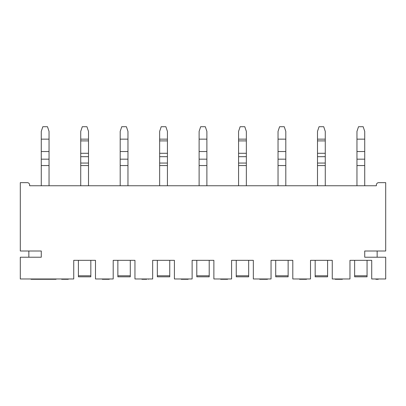 <?xml version="1.0" encoding="UTF-8"?>
<svg xmlns="http://www.w3.org/2000/svg" width="406" height="406" viewBox="0 0 406 406"><rect width="100%" height="100%" fill="white"/><g stroke="black" fill="none" stroke-linecap="round" stroke-linejoin="round"><path stroke-width="0.61" d="M385.7 182.649L385.7 251.004L364.725 251.004L385.7 251.004L385.7 182.649L378.707 182.649A2.329 2.329 0 0 0 376.377 184.979L376.377 185.755L29.623 185.755L29.623 184.979A2.329 2.329 0 0 0 27.293 182.649L20.3 182.649L20.3 251.004L41.275 251.004L20.3 251.004L20.3 182.649L27.293 182.649A2.329 2.329 0 0 1 29.623 184.979L29.623 185.755L376.377 185.755L376.377 184.979A2.329 2.329 0 0 1 378.707 182.649L385.7 182.649M385.7 257.221L385.7 278.968L385.7 257.221L364.725 257.221L364.725 251.004L364.725 257.221L385.7 257.221M20.3 257.221L20.3 278.968L73.745 278.968L73.745 260.327L73.745 278.968L20.3 278.968L20.3 257.221L41.275 257.221L20.3 257.221M73.745 260.327L95.491 260.327L95.491 278.968L113.203 278.968L113.203 260.327L134.954 260.327L134.954 278.968L152.666 278.968L152.666 260.327L174.413 260.327L174.413 278.968L192.124 278.968L192.124 260.327L213.876 260.327L213.876 278.968L231.587 278.968L231.587 260.327L253.334 260.327L253.334 278.968L271.046 278.968L271.046 260.327L292.797 260.327L292.797 278.968L310.509 278.968L310.509 260.327L332.255 260.327L332.255 278.968L349.967 278.968L349.967 260.327L371.718 260.327L371.718 278.968L385.7 278.968L371.718 278.968L371.718 260.327L349.967 260.327L349.967 278.968L332.255 278.968L332.255 260.327L310.509 260.327L310.509 278.968L292.797 278.968L292.797 260.327L271.046 260.327L271.046 278.968L253.334 278.968L253.334 260.327L231.587 260.327L231.587 278.968L213.876 278.968L213.876 260.327L192.124 260.327L192.124 278.968L174.413 278.968L174.413 260.327L152.666 260.327L152.666 278.968L134.954 278.968L134.954 260.327L113.203 260.327L113.203 278.968L95.491 278.968L95.491 260.327L73.745 260.327M41.275 251.004L41.275 257.221L41.275 251.004M354.631 276.811L367.06 276.811L367.06 260.327L367.06 275.786L354.631 275.786L354.631 260.327L354.631 276.811L354.631 275.786L367.06 275.786L367.06 276.74M315.168 276.811L327.596 276.811L327.596 260.327L327.596 275.786L315.168 275.786L315.168 260.327L315.168 276.811L315.168 275.786L327.596 275.786L327.596 276.74M275.71 276.811L288.138 276.811L288.138 260.327L288.138 275.786L275.71 275.786L275.71 260.327L275.71 276.811L275.71 275.786L288.138 275.786L288.138 276.74M236.246 276.811L248.675 276.811L248.675 260.327L248.675 275.786L236.246 275.786L236.246 260.327L236.246 276.811L236.246 275.786L248.675 275.786L248.675 276.74M196.788 276.811L209.212 276.811L209.212 260.327L209.212 275.786L196.788 275.786L196.788 260.327L196.788 276.811L196.788 275.786L209.212 275.786L209.212 276.74M157.325 276.811L169.754 276.811L169.754 260.327L169.754 275.786L157.325 275.786L157.325 260.327L157.325 276.811L157.325 275.786L169.754 275.786L169.754 276.74M117.862 276.811L130.29 276.811L130.29 260.327L130.29 275.786L117.862 275.786L117.862 260.327L117.862 276.811L117.862 275.786L130.29 275.786L130.29 276.74M61.636 279.282L61.636 278.968L61.636 279.282L64.965 279.282L64.965 278.968L64.965 279.282L68.294 279.282L68.294 278.968L68.294 279.282L61.636 279.282M378.245 279.282L375.91 279.282L375.91 278.968L375.91 279.282L377.078 279.282L377.078 278.968L377.078 279.282L378.245 279.282L378.245 278.968L378.245 279.282M342.395 279.282L335.168 279.282L335.168 278.968L335.168 279.282L342.395 279.282L342.395 278.968L342.395 279.282M300.135 279.282L299.557 279.282L299.557 278.968L299.557 279.282L300.135 279.282L300.135 278.968L300.135 279.282L300.719 279.282L300.135 279.282M306.545 279.282L300.719 279.282L300.719 278.968L300.719 279.282L301.496 279.282L301.496 278.968L301.496 279.282L302.272 279.282L302.272 278.968L302.272 279.282L303.825 279.282L303.825 278.968L303.825 279.282L304.601 279.282L304.601 278.968L304.601 279.282L305.378 279.282L305.378 278.968L305.378 279.282L305.962 279.282L305.962 278.968L305.962 279.282L306.352 278.968L306.545 279.282M227.624 279.282L220.631 279.282L220.631 278.968L220.631 279.282L221.021 278.968L221.021 279.282L221.605 279.282L221.605 278.968L221.605 279.282L222.574 279.282L222.574 278.968L222.574 279.282L223.544 279.282L223.544 278.968L223.544 279.282L224.711 279.282L224.711 278.968L224.711 279.282L225.68 279.282L225.68 278.968L225.68 279.282L226.655 279.282L226.655 278.968L226.655 279.282L227.238 279.282L227.238 278.968L227.624 279.282M188.166 279.282L181.172 279.282L181.172 278.968L181.172 279.282L181.563 278.968L181.563 279.282L182.142 279.282L182.142 278.968L182.142 279.282L183.116 279.282L183.116 278.968L183.116 279.282L184.085 279.282L184.085 278.968L184.085 279.282L185.055 279.282L185.055 278.968L185.055 279.282L186.029 279.282L186.029 278.968L186.029 279.282L186.999 279.282L186.999 278.968L186.999 279.282L187.582 279.282L187.582 278.968L187.582 279.282L187.968 278.968L188.166 279.282M267.473 279.282L259.703 279.282L259.703 278.968L259.703 279.282L261.647 279.282L261.647 278.968L261.647 279.282L262.814 279.282L262.814 278.968L262.814 279.282L267.473 279.282L267.473 278.968L267.473 279.282M146.683 279.282L141.887 279.282L141.887 278.968L141.887 279.282L145.576 279.282L145.576 278.968L145.576 279.282L146.683 279.282L146.683 278.968L146.683 279.282M109.244 279.282L102.251 279.282L102.251 278.968L102.251 279.282L102.637 278.968L102.637 279.282L103.22 279.282L103.22 278.968L103.22 279.282L104.195 279.282L104.195 278.968L104.195 279.282L105.164 279.282L105.164 278.968L105.164 279.282L106.331 279.282L106.331 278.968L106.331 279.282L107.301 279.282L107.301 278.968L107.301 279.282L108.27 279.282L108.27 278.968L108.27 279.282L108.854 279.282L108.854 278.968L109.244 279.282M56.064 279.282L31.013 279.282L31.013 278.968L31.013 279.282L31.399 278.968L31.399 279.282L31.983 279.282L31.983 278.968L31.983 279.282L32.952 279.282L32.952 278.968L32.952 279.282L33.038 278.968L33.038 279.282L33.236 278.968L33.236 279.282L34.043 279.282L34.043 278.968L34.043 279.282L34.845 279.282L34.845 278.968L34.845 279.282L35.845 279.282L35.845 278.968L35.845 279.282L37.651 279.282L37.651 278.968L37.651 279.282L38.656 279.282L38.656 278.968L38.656 279.282L39.458 279.282L39.458 278.968L39.458 279.282L40.26 279.282L40.26 278.968L40.26 279.282L40.661 278.968L40.661 279.282L42.468 279.282L42.468 278.968L42.468 279.282L42.869 278.968L42.869 279.282L43.472 279.282L43.472 278.968L43.472 279.282L44.477 279.282L44.477 278.968L44.477 279.282L45.477 279.282L45.477 278.968L45.477 279.282L46.482 279.282L46.482 278.968L46.482 279.282L47.487 279.282L47.487 278.968L47.487 279.282L48.487 279.282L48.487 278.968L48.487 279.282L49.09 279.282L49.09 278.968L49.09 279.282L49.491 278.968L49.491 279.282L50.045 279.282L50.045 278.968L50.045 279.282L50.821 279.282L50.821 278.968L50.821 279.282L51.79 279.282L51.79 278.968L51.79 279.282L53.343 279.282L53.343 278.968L53.343 279.282L54.313 279.282L54.313 278.968L54.313 279.282L55.287 279.282L55.287 278.968L55.287 279.282L55.871 279.282L55.871 278.968L56.064 279.282M299.75 278.968L299.75 279.282L299.75 278.968M148.53 279.282L148.53 278.968L148.53 279.282M49.694 279.282L49.694 278.968L49.694 279.282M40.864 279.282L40.864 278.968L40.864 279.282M377.154 251.004L377.154 257.221L377.154 251.004M28.846 251.004L28.846 257.221L28.846 251.004M356.96 131.382L356.96 185.755L356.96 165.557L364.725 165.557L364.725 185.755L364.725 159.177L364.725 165.557L356.96 165.557L356.96 151.54L364.725 151.54L364.725 159.177L356.96 159.177L364.725 159.177L364.725 139.146L364.725 151.54L356.96 151.54L356.96 139.146L364.725 139.146L364.725 131.382L364.725 139.146L356.96 139.146L356.96 131.382L358.513 126.718L356.96 131.382M364.725 131.382L363.172 126.718L358.513 126.718L363.172 126.718L364.725 131.382M278.039 131.382L278.039 185.755L278.039 165.557L285.804 165.557L285.804 185.755L285.804 159.177L285.804 165.557L278.039 165.557L278.039 151.54L285.804 151.54L285.804 159.177L278.039 159.177L285.804 159.177L285.804 139.146L285.804 151.54L278.039 151.54L278.039 139.146L285.804 139.146L285.804 131.382L285.804 139.146L278.039 139.146L278.039 131.382L279.592 126.718L278.039 131.382M285.804 131.382L284.251 126.718L279.592 126.718L284.251 126.718L285.804 131.382M199.118 131.382L199.118 185.755L199.118 165.557L206.882 165.557L206.882 185.755L206.882 159.177L206.882 165.557L199.118 165.557L199.118 151.54L206.882 151.54L206.882 159.177L199.118 159.177L206.882 159.177L206.882 139.146L206.882 151.54L199.118 151.54L199.118 139.146L206.882 139.146L206.882 131.382L206.882 139.146L199.118 139.146L199.118 131.382L200.671 126.718L199.118 131.382M206.882 131.382L205.329 126.718L200.671 126.718L205.329 126.718L206.882 131.382M120.196 131.382L120.196 185.755L120.196 165.557L127.961 165.557L127.961 185.755L127.961 159.177L127.961 165.557L120.196 165.557L120.196 151.54L127.961 151.54L127.961 159.177L120.196 159.177L127.961 159.177L127.961 139.146L127.961 151.54L120.196 151.54L120.196 139.146L127.961 139.146L127.961 131.382L127.961 139.146L120.196 139.146L120.196 131.382L121.749 126.718L120.196 131.382M127.961 131.382L126.408 126.718L121.749 126.718L126.408 126.718L127.961 131.382M41.275 131.382L41.275 185.755L41.275 165.557L49.04 165.557L49.04 185.755L49.04 159.177L49.04 165.557L41.275 165.557L41.275 151.54L49.04 151.54L49.04 159.177L41.275 159.177L49.04 159.177L49.04 139.146L49.04 151.54L41.275 151.54L41.275 139.146L49.04 139.146L49.04 131.382L49.04 139.146L41.275 139.146L41.275 131.382L42.828 126.718L41.275 131.382M49.04 131.382L47.487 126.718L42.828 126.718L47.487 126.718L49.04 131.382M317.497 131.382L317.497 185.755L317.497 163.06L325.267 163.06L325.267 185.755L325.267 165.557L317.497 165.557L325.267 165.557L325.267 156.68L325.267 163.06L317.497 163.06L317.497 156.68L325.267 156.68L325.267 153.285L325.267 156.68L317.497 156.68L317.497 153.285L325.267 153.285L325.267 140.897L325.267 153.285L317.497 153.285L317.497 139.146L325.267 139.146L325.267 140.897L317.497 140.897L325.267 140.897L325.267 131.382L325.267 139.146L317.497 139.146L317.497 131.382L319.05 126.718L317.497 131.382M325.267 131.382L323.714 126.718L319.05 126.718L323.714 126.718L325.267 131.382M238.576 131.382L238.576 185.755L238.576 163.06L246.346 163.06L246.346 185.755L246.346 165.557L238.576 165.557L246.346 165.557L246.346 156.68L246.346 163.06L238.576 163.06L238.576 156.68L246.346 156.68L246.346 153.285L246.346 156.68L238.576 156.68L238.576 153.285L246.346 153.285L246.346 140.897L246.346 153.285L238.576 153.285L238.576 139.146L246.346 139.146L246.346 140.897L238.576 140.897L246.346 140.897L246.346 131.382L246.346 139.146L238.576 139.146L238.576 131.382L240.129 126.718L238.576 131.382M246.346 131.382L244.793 126.718L240.129 126.718L244.793 126.718L246.346 131.382M159.654 131.382L159.654 185.755L159.654 163.06L167.424 163.06L167.424 185.755L167.424 165.557L159.654 165.557L167.424 165.557L167.424 156.68L167.424 163.06L159.654 163.06L159.654 156.68L167.424 156.68L167.424 153.285L167.424 156.68L159.654 156.68L159.654 153.285L167.424 153.285L167.424 140.897L167.424 153.285L159.654 153.285L159.654 139.146L167.424 139.146L167.424 140.897L159.654 140.897L167.424 140.897L167.424 131.382L167.424 139.146L159.654 139.146L159.654 131.382L161.207 126.718L159.654 131.382M167.424 131.382L165.871 126.718L161.207 126.718L165.871 126.718L167.424 131.382M80.733 131.382L80.733 185.755L80.733 163.06L88.503 163.06L88.503 185.755L88.503 165.557L80.733 165.557L88.503 165.557L88.503 156.68L88.503 163.06L80.733 163.06L80.733 156.68L88.503 156.68L88.503 153.285L88.503 156.68L80.733 156.68L80.733 153.285L88.503 153.285L88.503 140.897L88.503 153.285L80.733 153.285L80.733 139.146L88.503 139.146L88.503 140.897L80.733 140.897L88.503 140.897L88.503 131.382L88.503 139.146L80.733 139.146L80.733 131.382L82.286 126.718L80.733 131.382M88.503 131.382L86.95 126.718L82.286 126.718L86.95 126.718L88.503 131.382M78.404 276.811L90.832 276.811L90.832 260.327L90.832 275.786L78.404 275.786L78.404 260.327L78.404 276.811L78.404 275.786L90.832 275.786L90.832 276.74"/></g></svg>

